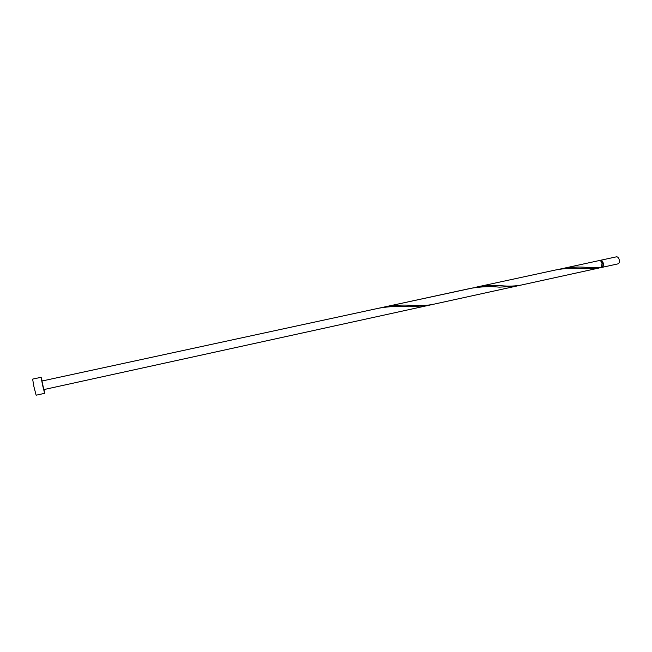 <?xml version="1.0" encoding="UTF-8"?>
<svg xmlns="http://www.w3.org/2000/svg" width="652" height="652" viewBox="0 0 652 652"><rect width="100%" height="100%" fill="white"/><g stroke="black" fill="none" stroke-linecap="round" stroke-linejoin="round"><path stroke-width="0.98" d="M600.573 260.262L616.482 256.823C617.68 256.749 618.585 257.703 619.204 259.675C619.636 261.941 619.245 263.335 618.014 263.864L602.114 267.344C603.312 266.823 603.695 265.421 603.255 263.139C602.635 261.159 601.747 260.197 600.573 260.262L599.995 260.58M601.454 267.304L602.114 267.344M601.902 266.652L601.959 266.635C602.913 266.22 603.222 265.103 602.872 263.278L600.663 260.987M42.176 380.988L41.133 377.288L42.502 384.835L44.629 393.335L44.034 389.537M41.133 377.288L32.633 379.114L33.928 386.693L36.129 395.202L44.629 393.335M561.918 268.616C570.712 267.027 579.066 266.627 586.963 267.426L601.356 267.385L602.008 263.408C601.397 261.428 600.5 260.466 599.335 260.531L559.277 269.252M599.098 268.005L521.225 285.054C515.496 286.138 509.114 286.383 502.089 285.804L499.587 285.69C492.024 285.128 484.249 285.609 476.27 287.133L556.612 269.765C566.515 268.086 575.773 267.736 584.388 268.714L599.098 268.005L600.573 267.475M521.225 285.054L432.904 304.394C426.457 305.617 419.383 305.943 411.697 305.372C403.017 304.688 394.142 305.185 385.055 306.856L473.458 287.809M385.055 306.856L382.056 307.573M379.032 308.16C389.285 306.383 399.203 305.918 408.796 306.774L427.076 305.674L43.814 389.586L41.956 381.029L470.622 288.355C480.687 286.627 490.271 286.228 499.359 287.141L515.756 286.252L518.47 285.56M334.835 325.813L335.609 325.601M515.756 286.252L427.076 305.674M408.796 306.774L406.245 306.685M584.388 268.714L582.154 268.591"/></g></svg>
